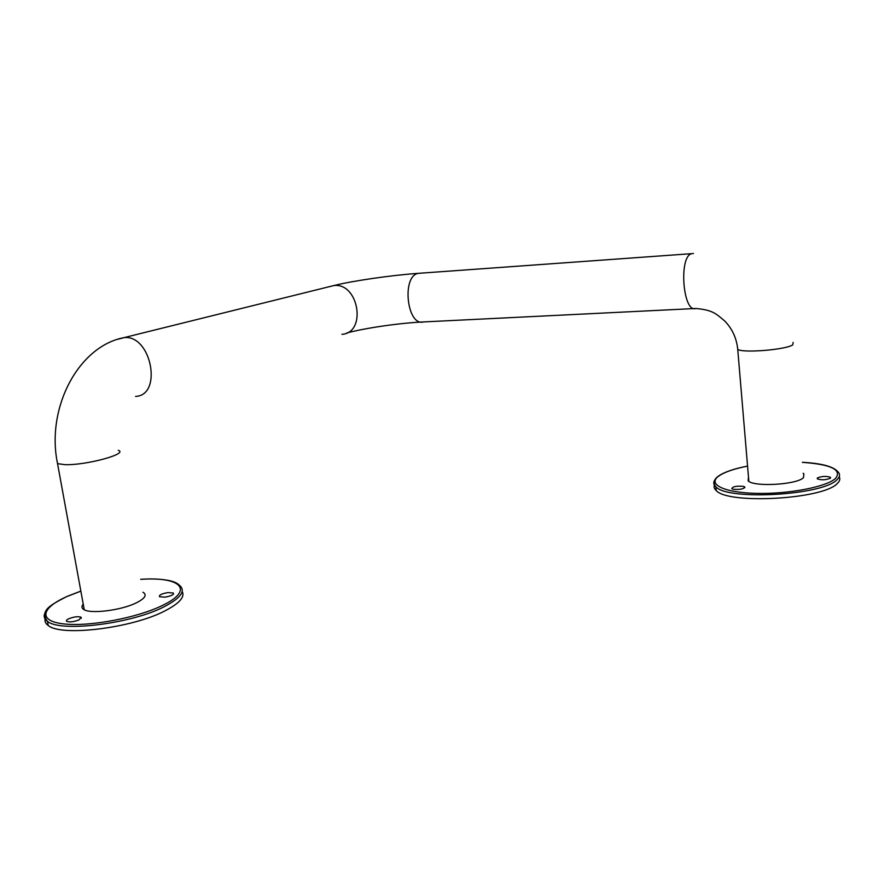 <?xml version="1.0" encoding="UTF-8"?>
<svg xmlns="http://www.w3.org/2000/svg" width="884" height="884" viewBox="0 0 884 884"><rect width="100%" height="100%" fill="white"/><g stroke="black" fill="none" stroke-linecap="round" stroke-linejoin="round"><path stroke-width="1.33" d="M714.592 484.587C713.576 486.675 714.117 488.653 716.206 490.521C727.665 504.598 823.468 499.383 837.347 483.438C839.789 481.117 840.408 478.907 839.192 476.785M743.345 486.355C736.361 485.813 732.516 486.587 731.83 488.664L733.168 489.228C740.162 489.769 744.019 489.007 744.726 486.918L743.345 486.355M817.357 477.957L817.291 478.863C821.567 480.255 825.943 480.034 830.408 478.211L830.463 477.316C826.209 475.923 821.844 476.144 817.357 477.957M748.483 476.929L748.162 480.83C753.621 487.161 796.561 484.808 803.479 477.692L803.865 473.791L803.169 473.272M45.294 618.225C44.399 621.032 45.382 623.463 48.233 625.507C61.239 636.911 132.412 628.027 164.778 610.966C179.353 603.452 185.154 596.954 182.181 591.473M164.811 597.153C171.153 596.07 173.982 594.7 173.308 593.042L168.026 592.589C161.706 593.661 158.877 595.031 159.54 596.711L164.811 597.153M68.753 618.756C66.587 619.806 65.913 620.678 66.731 621.375C69.725 622.369 73.858 621.861 79.14 619.839L81.118 617.242C78.157 616.247 74.035 616.745 68.753 618.756M83.24 604.17C81.494 606.192 81.56 607.883 83.427 609.253C89.383 614.336 121.108 610.501 136.335 602.844C144.479 598.755 146.954 595.385 143.749 592.733L142.943 592.247M747.566 466.122C734.018 468.796 724.416 472.111 718.758 476.067C707.255 484.167 723.488 492.554 755.897 493.36C788.163 494.3 826.739 486.929 835.667 478.31C842.065 469.713 830.96 464.387 802.341 462.343M714.637 480.255C713.156 482.553 713.565 484.73 715.863 486.786C727.322 500.709 823.17 495.416 837.071 479.614C840.165 476.675 840.33 473.946 837.579 471.404C832.883 466.343 821.137 463.315 802.329 462.299M737.532 347.335L737.742 349.412C742.958 353.213 785.622 349.777 792.694 344.915L793.18 342.406M748.847 481.338L737.742 349.412C736.67 338.45 732.394 329.036 724.935 321.168C716.15 313.875 713.079 310.019 695.819 308.483C683.023 313.488 678.503 256.647 691.564 253.697L693.443 253.531M695.819 308.483L423.458 321.931C407.093 326.605 401.413 276.372 418.088 273.388L420.718 273.189M341.953 334.34C366.882 332.837 358.882 282.582 333.986 285.543L328.66 286.869M135.55 396.397C162.833 395.524 151.473 334.76 124.29 337.6L118.235 339.169M118.279 450.31C128.92 453.724 86.124 465.459 64.864 464.664L57.548 463.647L57.051 460.884M80.853 591.153L67.151 596.446C41.073 607.861 37.835 621.143 63.991 623.927C89.759 626.9 137.893 617.706 162.744 605.297C194.999 589.849 180.225 576.412 140.711 579.351M46.852 610.247C43.139 614.645 43.338 618.347 47.449 621.341C60.432 632.624 131.65 623.739 164.059 606.789C181.076 597.927 186.148 590.711 179.264 585.142C177.341 583.053 173.706 581.473 168.369 580.412C160.921 578.998 151.694 578.622 140.7 579.296M744.792 487.725L744.726 486.918M830.463 477.316L830.518 478.1M716.206 490.521L715.863 486.786C712.902 483.106 713.742 479.559 718.394 476.122C724.184 472.111 733.908 468.763 747.566 466.089M84.256 609.739L57.548 463.647C45.869 408.154 78.356 346.197 124.08 337.611L333.787 285.565C352.716 280.814 391.479 275.233 418.231 273.344L691.675 253.664M423.458 321.931C399.966 322.992 365.877 327.887 346.76 332.981M81.118 617.242L81.306 618.303M48.233 625.507L47.449 621.341C39.526 610.457 50.399 605.087 66.963 596.457L80.842 591.098M173.308 593.042L173.485 594.059"/></g></svg>
